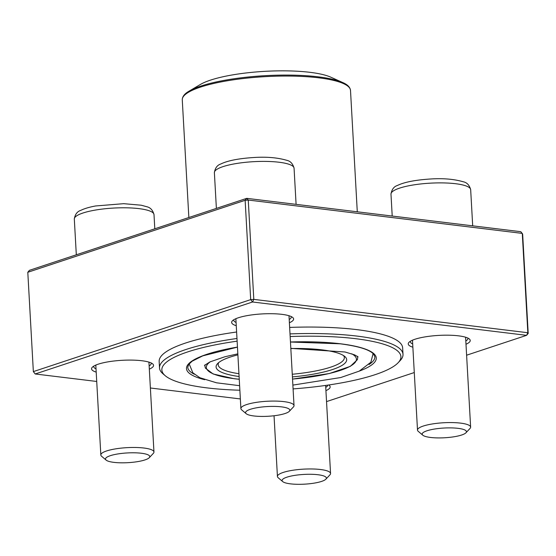 <?xml version="1.0" encoding="UTF-8"?>
<svg xmlns="http://www.w3.org/2000/svg" width="556" height="556" viewBox="0 0 556 556"><rect width="100%" height="100%" fill="white"/><g stroke="black" fill="none" stroke-linecap="round" stroke-linejoin="round"><path stroke-width="0.83" d="M422.796 435.202L418.258 431.345A26.605 5.852 -3.2 0 1 417.5 430.066A26.605 5.852 -3.2 0 1 451.34 422.567A26.605 5.852 -3.2 0 1 470.626 427.098A26.605 5.852 -3.2 0 1 470.015 428.454L465.928 432.797A22.17 4.872 176.8 0 0 450.367 427.884A22.17 4.872 176.8 0 0 422.796 435.202A22.17 4.872 176.8 0 0 444.578 437.767A22.17 4.872 176.8 0 0 465.928 432.797M282.733 481.6L278.188 477.736A26.605 5.852 -3.2 0 1 277.43 476.464A26.605 5.852 -3.2 0 1 278.445 474.734A26.605 5.852 -3.2 0 1 307.503 468.986A26.605 5.852 -3.2 0 1 330.556 473.49A26.605 5.852 -3.2 0 1 329.944 474.845L325.865 479.189A22.17 4.872 176.8 0 0 303.965 474.428A22.17 4.872 176.8 0 0 282.733 481.6A22.17 4.872 176.8 0 0 303.819 484.2A22.17 4.872 176.8 0 0 325.524 479.501A22.17 4.872 176.8 0 0 325.865 479.189M106.126 460.111L101.588 456.247A26.605 5.852 -3.2 0 1 100.831 454.975A26.605 5.852 -3.2 0 1 134.67 447.469A26.605 5.852 -3.2 0 1 153.956 452A26.605 5.852 -3.2 0 1 153.345 453.355L149.258 457.699A22.17 4.872 176.8 0 0 127.359 452.938A22.17 4.872 176.8 0 0 106.126 460.111A22.17 4.872 176.8 0 0 121.569 462.821A22.17 4.872 176.8 0 0 149.258 457.699M246.197 413.713L241.651 409.855A26.605 5.852 -3.2 0 1 240.894 408.577A26.605 5.852 -3.2 0 1 241.909 406.853A26.605 5.852 -3.2 0 1 270.967 401.105A26.605 5.852 -3.2 0 1 294.02 405.609A26.605 5.852 -3.2 0 1 293.408 406.964L289.328 411.301A22.17 4.872 176.8 0 0 273.093 406.394A22.17 4.872 176.8 0 0 246.412 411.211A22.17 4.872 176.8 0 0 246.197 413.713A22.17 4.872 176.8 0 0 267.971 416.277A22.17 4.872 176.8 0 0 289.328 411.301M293.088 388.908A119.714 26.32 176.8 0 0 398.165 362.707A119.714 26.32 176.8 0 0 355.659 338.694A119.714 26.32 176.8 0 0 290.162 336.547M237.127 341.169A119.714 26.32 176.8 0 0 165.257 375.731A119.714 26.32 176.8 0 0 239.872 390.222M289.648 327.421A121.931 26.806 -3.2 0 1 356.556 329.604A121.931 26.806 -3.2 0 1 402.641 347.854L403.003 354.332A121.931 26.806 -3.2 0 1 400.209 360.538L398.165 362.707M165.257 375.731L162.984 373.806A121.931 26.806 -3.2 0 1 159.516 367.947L159.155 361.469A121.931 26.806 -3.2 0 1 185.502 343.052A121.931 26.806 -3.2 0 1 236.613 332.008M290.01 333.899A121.931 26.806 -3.2 0 1 356.917 336.081A121.931 26.806 -3.2 0 1 403.003 354.332M159.516 367.947A121.931 26.806 -3.2 0 1 236.974 338.486M309.949 72.322A70.946 15.596 176.8 0 0 200.375 84.47L189.096 91.142A83.581 18.376 -3.2 0 1 318.185 76.832A83.581 18.376 -3.2 0 1 342.753 82.552L330.799 77.18A70.946 15.596 176.8 0 0 309.949 72.322M218.786 362.526A63.182 13.893 176.8 0 0 218.174 364.666A63.182 13.893 176.8 0 0 238.948 373.708M292.268 374.251A63.182 13.893 176.8 0 0 344.345 357.612A63.182 13.893 176.8 0 0 343.497 355.555M290.83 348.549A65.399 14.38 -3.2 0 1 321.959 349.856A65.399 14.38 -3.2 0 1 344.817 356.507A65.399 14.38 -3.2 0 1 292.414 376.905M239.101 376.523A65.399 14.38 -3.2 0 1 217.584 363.617A65.399 14.38 -3.2 0 1 237.892 354.867M466.602 355.208L526.588 335.337L252.549 301.991L253.807 299.378L527.839 332.724L522.286 233.395L248.254 200.049L253.807 299.378L250.693 299.621L245.14 200.292L27.8 272.28L33.353 371.61L250.693 299.621L252.549 301.991L35.209 373.979L96.723 381.465M27.8 272.28L29.412 270.334L246.753 198.346L520.791 231.692L522.647 234.062L528.2 333.391L527.839 332.724L526.588 335.337L528.2 333.391M96.195 372.11A31.039 6.825 -3.2 0 1 92.282 367.266A31.039 6.825 -3.2 0 1 122.181 360.302A31.039 6.825 -3.2 0 1 152.671 363.888A31.039 6.825 -3.2 0 1 149.321 369.135M328.735 384.981A31.039 6.825 -3.2 0 1 329.27 385.377A31.039 6.825 -3.2 0 1 325.927 390.625M412.865 347.201A31.039 6.825 -3.2 0 1 408.952 342.364A31.039 6.825 -3.2 0 1 438.851 335.4A31.039 6.825 -3.2 0 1 469.34 338.986A31.039 6.825 -3.2 0 1 465.991 344.233M236.265 325.712A31.039 6.825 -3.2 0 1 232.352 320.875A31.039 6.825 -3.2 0 1 262.251 313.911A31.039 6.825 -3.2 0 1 292.734 317.497A31.039 6.825 -3.2 0 1 289.391 322.744M150.377 387.998L240.359 398.944M326.539 401.599L414.283 372.541M465.81 341.002A28.822 6.338 176.8 0 0 467.888 338.444A28.822 6.338 176.8 0 0 467.804 338.041M410.37 341.252A28.822 6.338 176.8 0 0 410.335 341.662A28.822 6.338 176.8 0 0 412.684 343.969M325.746 387.393A28.822 6.338 176.8 0 0 327.811 385.12M149.14 365.904A28.822 6.338 176.8 0 0 151.218 363.346A28.822 6.338 176.8 0 0 151.135 362.95M93.7 366.161A28.822 6.338 176.8 0 0 93.665 366.564A28.822 6.338 176.8 0 0 96.014 368.871M289.203 319.512A28.822 6.338 176.8 0 0 291.281 316.955A28.822 6.338 176.8 0 0 291.205 316.552M233.77 319.763A28.822 6.338 176.8 0 0 233.735 320.173A28.822 6.338 176.8 0 0 236.085 322.48M245.14 200.292L248.254 200.049L246.753 198.346L245.14 200.292M35.209 373.979L33.353 371.61L35.209 373.979M472.69 225.84L470.675 189.693A39.907 8.771 176.8 0 0 430.337 183.16A39.907 8.771 176.8 0 0 390.986 194.148L392.209 216.048M125.072 207.791A39.907 8.771 176.8 0 0 74.316 219.05C75.032 214.442 77.166 211.551 80.717 210.39C84.442 208.563 89.433 207.082 95.695 205.956L123.668 203.677L141.175 205.206L146.68 206.7C150.335 207.464 152.775 210.092 154.005 214.595A39.907 8.771 176.8 0 0 125.072 207.791M296.091 204.351L294.068 168.204A39.907 8.771 176.8 0 0 253.738 161.671A39.907 8.771 176.8 0 0 214.387 172.659L216.381 208.403M237.461 347.132L202.787 355.854L192.154 361.192L188.762 364.361L187.754 367.231A93.7 20.6 176.8 0 0 194.378 374.257M369.059 364.493A93.7 20.6 176.8 0 0 374.862 356.771L373.521 354.005C369.372 349.564 358.238 346.166 340.112 343.796L290.468 342.023M290.461 341.989A95.034 20.892 -3.2 0 1 340.348 343.768A95.034 20.892 -3.2 0 1 359.412 371.054M204.698 379.706A95.034 20.892 -3.2 0 1 237.461 347.09M357.286 211.794L350.502 90.426A84.248 18.522 176.8 0 0 318.657 77.812A84.248 18.522 176.8 0 0 229.322 80.453A84.248 18.522 176.8 0 0 182.271 99.83L188.852 217.521M210.425 361.685A75.157 16.52 176.8 0 0 239.254 379.234M292.539 379.067A75.157 16.52 176.8 0 0 351.726 353.797M357.293 356.257A76.485 16.812 -3.2 0 1 357.675 357.73L357.418 359.642L350.287 366.369L329.319 373.535L292.539 379.102M204.872 365.021L204.942 366.272A76.485 16.812 -3.2 0 1 205.157 364.771M470.626 427.098L465.601 337.214M417.5 430.066L412.476 340.189M470.675 189.693C469.445 185.19 467.005 182.563 463.35 181.798C454.141 179.115 443.257 178.177 430.698 178.983C415.395 179.949 404.275 182.125 397.332 185.509C393.85 186.635 391.737 189.513 390.986 194.148M330.556 473.49L325.635 385.433M277.43 476.464L274.038 415.756M154.797 228.801L154.005 214.595M76.318 254.801L74.316 219.05M153.956 452L148.932 362.116M100.831 454.975L95.806 365.09M294.02 405.609L288.995 315.725M240.894 408.577L235.869 318.699M294.068 168.204C292.845 163.7 290.406 161.073 286.75 160.309C277.541 157.626 266.658 156.688 254.099 157.494C238.795 158.46 227.675 160.635 220.732 164.02C217.25 165.139 215.13 168.023 214.387 172.659M357.605 356.479L357.675 357.73M239.261 379.282L234.285 378.74L213.15 373.993L205.414 368.148L204.942 366.272M189.096 91.142C184.564 93.714 182.285 96.605 182.271 99.83M350.502 90.426C350.127 87.222 347.549 84.602 342.753 82.552M204.476 365.424L209.918 361.921L224.895 356.757L237.836 353.838M290.823 348.362L344.998 351.99L354.624 354.874L358.064 356.869M239.615 385.69L216.541 382.806L199.847 377.712L192.842 372.798L189.158 363.846M373.09 353.567L370.887 362.227L359.245 371.13L340.731 377.538L292.873 385.099"/></g></svg>

